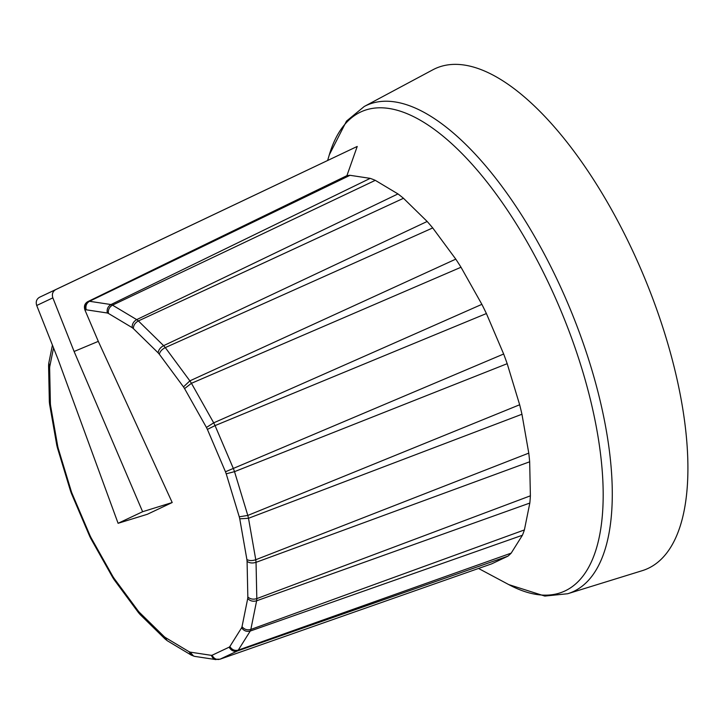 <?xml version="1.0" encoding="UTF-8"?>
<svg xmlns="http://www.w3.org/2000/svg" width="724" height="724" viewBox="0 0 724 724"><rect width="100%" height="100%" fill="white"/><g stroke="black" fill="none" stroke-linecap="round" stroke-linejoin="round"><path stroke-width="1.09" d="M172.203 502.528L142.619 511.714L118.093 523.298L147.325 514.284L172.203 502.528L98.31 341.366L84.97 310.08C83.74 306.37 84.654 303.564 87.713 301.682L171.579 260.785A213771.064 983.454 154.1 0 1 88.201 301.446L88.192 301.456C85.133 303.338 84.174 306.162 85.314 309.917A184.792 75.386 67.3 0 1 86.228 309.8L107.333 313.003A184.792 75.386 67.3 0 1 108.41 313.42L132.175 327.646A184.792 75.386 67.3 0 1 133.343 328.569L158.149 352.85A184.792 75.386 67.3 0 1 159.316 354.217L183.48 386.887A184.792 75.386 67.3 0 1 184.575 388.598L206.44 427.45A184.792 75.386 67.3 0 1 207.39 429.395L225.463 471.767A184.792 75.386 67.3 0 1 226.214 473.813L239.264 516.818A184.792 75.386 67.3 0 1 239.753 518.818L246.893 559.534A184.792 75.386 67.3 0 1 247.083 561.362L247.834 597.01A184.792 75.386 67.3 0 1 247.717 598.531L242.024 626.676A184.792 75.386 67.3 0 1 241.608 627.799L229.861 646.532A184.792 75.386 67.3 0 1 229.164 647.175L212.159 655.211A184.792 75.386 67.3 0 1 211.245 655.329L190.141 652.125A184.792 75.386 67.3 0 1 189.064 651.7L165.298 637.482A184.792 75.386 67.3 0 1 164.131 636.559L139.325 612.278A184.792 75.386 67.3 0 1 138.157 610.911L114.003 578.241A184.792 75.386 67.3 0 1 112.899 576.53L91.043 537.679A184.792 75.386 67.3 0 1 90.084 535.733L72.011 493.361A184.792 75.386 67.3 0 1 71.269 491.315L58.21 448.31A184.792 75.386 67.3 0 1 57.73 446.31L50.58 405.594A184.792 75.386 67.3 0 1 50.39 403.766L49.639 368.118A184.792 75.386 67.3 0 1 49.757 366.597L53.54 347.909M71.269 491.315L70.554 491.08L71.423 493.478L72.011 493.361M91.043 537.679L90.753 538.448L89.631 536.167L90.084 535.733M114.003 578.241L114.111 579.671L112.808 577.634L112.899 576.53M140.166 614.595L138.51 612.676L138.157 610.911M140.022 614.441L139.325 612.278M167.362 640.785L165.217 639.111L164.131 636.559M166.945 640.505L165.298 637.482M194.611 656.369L191.417 655.184L189.064 651.7M193.589 656.098L190.141 652.125M219.987 659.211L237.3 651.021L507.931 556.159L491.686 563.842L219.987 659.211L214.72 659.238L212.766 657.881L211.245 655.329M218.947 659.464C215.852 659.682 213.598 658.27 212.159 655.211M229.861 646.532C231.942 649.79 234.757 650.985 238.277 650.116L250.242 631.047L522.411 535.244L511.189 553.127L238.277 650.116A191.489 78.12 -112.7 0 1 237.309 651.021C233.798 651.881 231.092 650.595 229.164 647.175M242.024 626.676C244.341 629.473 247.282 630.396 250.839 629.446L256.631 600.793L529.823 503.053L524.393 529.932L250.839 629.446A191.489 78.12 -112.7 0 1 250.251 631.047C246.703 631.952 243.825 630.866 241.608 627.799M256.631 600.793C253.065 601.78 250.097 601.029 247.717 598.531M256.64 600.793A191.489 78.12 -112.7 0 0 256.812 598.621L256.043 562.331L529.669 461.785L530.384 495.822L256.803 598.621C253.228 599.662 250.242 599.128 247.834 597.01M246.893 559.534C249.246 560.829 252.205 560.892 255.771 559.733L248.495 518.284L521.95 414.246L528.773 453.124L255.771 559.733A191.489 78.12 -112.7 0 1 256.043 562.331C252.468 563.426 249.481 563.1 247.083 561.362M521.95 414.246A207.924 84.826 67.3 0 0 519.66 404.761L247.807 515.434A191.489 78.12 -112.7 0 1 248.495 518.284L239.753 518.818M226.214 473.813L234.522 471.65L247.807 515.434L239.264 516.818M519.66 404.761L507.189 363.683L234.522 471.65A191.489 78.12 -112.7 0 0 233.454 468.745L215.055 425.603L486.401 313.546L503.66 354.009L225.463 471.767M206.44 427.45L213.698 422.843L191.444 383.295L461.007 267.247L481.876 304.342L213.698 422.843A191.489 78.12 -112.7 0 1 215.055 425.603L207.39 429.395M183.48 386.887L189.869 380.86L165.28 347.592L432.717 227.933L455.785 259.138L189.869 380.86A191.489 78.12 -112.7 0 1 191.444 383.295L184.575 388.598M158.149 352.85C158.52 349.837 160.339 347.439 163.615 345.656L138.365 320.931L403.476 198.286L427.169 221.472L163.615 345.656A191.489 78.12 -112.7 0 1 165.289 347.592C161.959 349.321 159.977 351.529 159.316 354.217M138.356 320.94C135.117 322.75 133.451 325.302 133.343 328.569M136.7 319.628L112.51 305.139L375.276 180.339L397.974 193.923L136.7 319.628C133.506 321.474 132.003 324.153 132.175 327.646M107.333 313.003C106.645 309.257 107.858 306.433 110.98 304.551L89.495 301.284L350.036 175.308L370.19 178.366L110.98 304.551A191.489 78.12 -112.7 0 1 112.51 305.139C109.351 307.012 107.985 309.772 108.41 313.42M87.713 301.682L88.192 301.456A191.489 78.12 -112.7 0 1 89.495 301.284C86.4 303.184 85.314 306.017 86.228 309.8M48.798 363.068L49.757 366.597M48.734 363.511L48.58 365.738L49.639 368.118M49.341 401.72L50.39 403.766M49.35 401.901L49.594 404.227L50.58 405.594M57.386 447.713L56.816 445.332L57.73 446.31M57.395 447.74L58.21 448.31M528.773 453.124A207.924 84.826 67.3 0 1 529.669 461.785M530.384 495.822A207.924 84.826 67.3 0 1 529.823 503.053M524.393 529.932A207.924 84.826 67.3 0 1 522.411 535.244M511.189 553.127A207.924 84.826 67.3 0 1 507.931 556.159M481.876 304.342A207.924 84.826 67.3 0 1 486.401 313.546M455.785 259.138A207.924 84.826 67.3 0 1 461.007 267.247M427.169 221.472A207.924 84.826 67.3 0 1 432.717 227.933M397.974 193.923A207.924 84.826 67.3 0 1 403.476 198.286M370.19 178.366A207.924 84.826 67.3 0 1 375.276 180.339M171.579 260.785L346.914 175.651A207.924 84.826 67.3 0 1 350.036 175.308M503.66 354.009A207.924 84.826 67.3 0 1 507.189 363.683M357.222 146.447L39.539 297.256C36.526 299.066 35.585 301.808 36.716 305.492L52.852 297.863C51.73 294.179 52.68 291.428 55.721 289.609L357.222 146.447L346.914 175.651M567.688 593.734A264.206 107.785 67.3 0 0 570.358 309.438A264.206 107.785 67.3 0 0 366.217 105.496A264.206 107.785 67.3 0 0 364.244 106.482L432.898 69.766A271.645 110.826 67.3 0 1 434.916 68.753A271.645 110.826 67.3 0 1 644.812 278.441A271.645 110.826 67.3 0 1 642.061 570.729L567.688 593.734L544.819 596.078L508.791 584.612A260.332 106.211 67.3 0 0 580.558 364.453A260.332 106.211 67.3 0 0 360.724 111.985A260.332 106.211 67.3 0 0 329.32 154.782L327.637 160.447M118.093 523.298L57.974 359.104L36.716 305.492M52.852 297.863L74.101 351.484L98.31 341.366M74.101 351.484L142.619 511.714M138.365 320.931A191.489 78.12 -112.7 0 0 136.709 319.619M55.721 289.609L39.539 297.256M71.45 493.533L89.613 536.113M90.79 538.511L112.763 577.553M114.184 579.77L138.483 612.64M140.203 614.631L165.181 639.075M167.398 640.812L191.38 655.166M194.647 656.369L216.023 659.618M52.427 345.122L48.807 363.023M48.58 365.783L49.341 401.666M49.603 404.282L56.789 445.224M57.413 447.794L70.527 491.017M478.528 568.458L508.791 584.612M364.244 106.482L346.506 121.098L329.32 154.782"/></g></svg>
